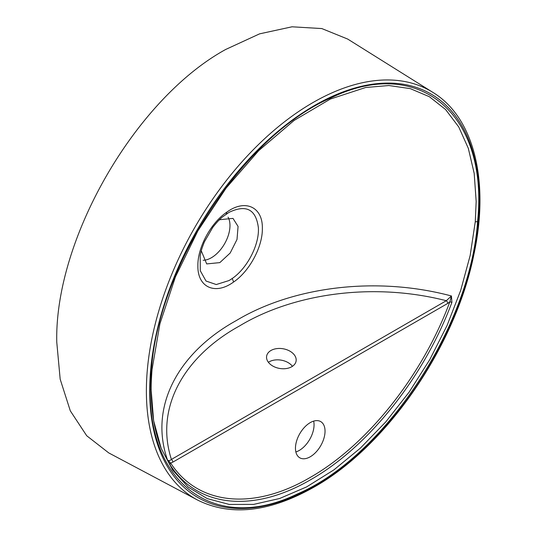 <?xml version="1.0" encoding="UTF-8"?>
<svg xmlns="http://www.w3.org/2000/svg" width="536" height="536" viewBox="0 0 536 536"><rect width="100%" height="100%" fill="white"/><g stroke="black" fill="none" stroke-linecap="round" stroke-linejoin="round"><path stroke-width="0.8" d="M232.108 278.573C247.257 268.382 259.525 244.463 258.365 227.646C255.974 209.308 246.192 204.216 229.019 212.357L222.661 216.825C220.102 218.735 216.772 222.299 212.685 227.505L204.464 241.729C200.591 251.458 200.92 252.496 200.189 255.706L200.276 270.727L206.005 281.025L216.249 284.542L229.019 280.549L232.108 278.573A7.169 3.685 55 0 1 233.529 282.063C215.144 295.517 197.375 287.263 197.885 265.695C197.556 247.431 210.836 222.896 226.795 212.155C245.12 198.729 262.888 206.889 262.352 228.477C262.694 246.748 249.441 271.357 233.529 282.063M218.929 220.236L219.84 219.686L232.986 218.387L238.071 226.44L237.013 239.445L230.185 253.012L219.84 262.613L206.695 263.92L201.275 250.801M291.772 366.725A14.934 9.99 9.5 0 0 296.1 361.07A14.934 9.99 9.5 0 0 287.845 350.142A14.934 9.99 9.5 0 0 270.968 350.484A14.934 9.99 9.5 0 0 266.633 356.138A14.934 9.99 9.5 0 0 274.888 367.066A14.934 9.99 9.5 0 0 291.772 366.725M268.389 362.282A14.934 9.99 -170.5 0 1 269.059 361.874A14.934 9.99 -170.5 0 1 292.435 366.309M310.25 456.773A20.911 12.073 120 0 0 323.911 438.348A20.911 12.073 120 0 0 320.702 421.591A20.911 12.073 120 0 0 310.25 422.623A20.911 12.073 120 0 0 296.589 441.054A20.911 12.073 120 0 0 299.791 457.811A20.911 12.073 120 0 0 310.25 456.773M295.859 451.942A20.911 12.073 120 0 0 299.262 450.434A20.911 12.073 120 0 0 313.654 421.115M228.061 217.154A26.291 15.175 -60 0 1 211.392 257.736A26.291 15.175 -60 0 1 203.171 260.268M477.569 221.489C470.635 326.37 384.145 457.014 297.353 493.964C209.924 536.355 139.996 477.268 151.38 370.081C158.448 264.945 244.671 134.75 331.596 97.606C418.77 55.389 488.926 113.873 477.569 221.489A2.392 1.226 -175 0 1 475.278 221.67L476.169 201.462L474.193 173.403L468.31 148.311L458.749 126.965L445.61 109.552L429.376 96.715L410.254 88.621L388.881 85.532L365.639 87.502L330.344 99.059L294.083 120.453L258.741 150.623L226.125 188.049L197.885 230.849L175.433 276.877L159.902 323.824L152.07 369.317C149.504 399.843 152.546 426.2 161.189 448.398L172.726 470.179L188.243 487.103L207.238 498.614L229.261 504.443L253.602 504.403L279.671 498.487L306.646 486.889L333.861 469.905L360.473 448.042L385.806 421.872L409.089 392.178L429.705 359.743L447.058 325.52L460.679 290.432L470.166 255.491L475.278 221.67M197.583 500.061L108.748 452.913L86.711 435.748L70.303 410.844L60.179 379.213L56.762 342.129C54.431 239.203 135.454 98.879 225.757 49.433L259.578 33.855L292.026 26.8L321.801 28.562L347.683 39.061L432.934 92.42A235.398 135.91 -60 0 0 312.83 102.637A235.398 135.91 -60 0 0 158.401 312.28A235.398 135.91 -60 0 0 197.583 500.061C230.701 516.523 269.501 512.215 313.975 487.137C386.711 446.461 455.466 346.417 473.844 254.714C489.79 181.53 474.058 117.418 432.934 92.42M151.092 389.143L153.631 420.713L161.169 448.344M451.902 302.391C424.251 376.775 368.688 446.642 311.094 479.445C253.629 513.146 197.952 507.706 170.193 465.034L167.487 459.928C148.606 405.772 179.158 352.072 236.242 320.602C290.807 287.678 373.987 275.31 451.446 295.986L451.902 302.391A2.392 0.536 20.6 0 0 449.851 301.855L447.694 303.443A2.392 1.38 -120 0 0 446.3 300.716C371.575 281.588 292.053 294.197 239.579 325.915C184.706 356.118 154.509 407.132 171.406 459.426L446.3 300.716L451.446 295.986L449.851 301.855C422.455 375.676 367.294 445.007 310.143 477.476C253.139 510.922 197.831 505.093 170.649 463.05L172.8 462.153A2.392 1.38 -120 0 0 171.406 459.426C169.798 460.839 168.492 461.007 167.487 459.928L170.649 463.05A2.392 1.876 146.4 0 0 170.193 465.034M225.924 214.326A7.169 3.678 -125 0 0 226.795 212.155M314.471 105.532A233.013 134.529 120 0 0 149.712 390.912A233.013 134.529 120 0 0 314.471 486.038A233.013 134.529 120 0 0 479.238 200.665A233.013 134.529 120 0 0 314.471 105.532M151.38 370.081A2.392 1.226 5 0 0 152.07 369.317M447.694 303.443L172.8 462.153"/></g></svg>

